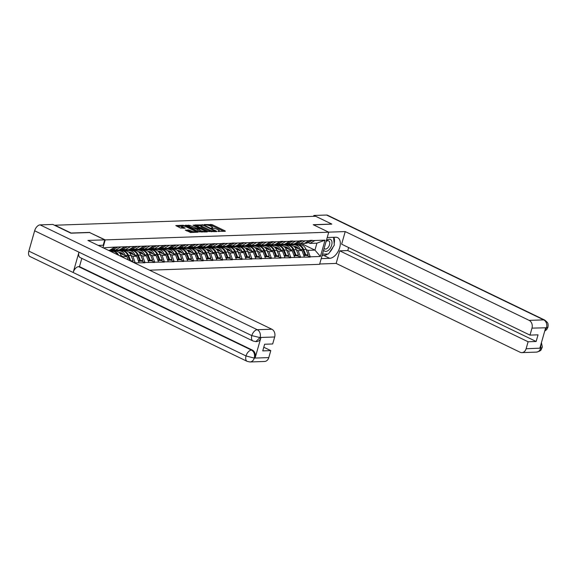 <?xml version="1.0" encoding="UTF-8"?>
<svg xmlns="http://www.w3.org/2000/svg" width="577" height="577" viewBox="0 0 577 577"><rect width="100%" height="100%" fill="white"/><g stroke="black" fill="none" stroke-linecap="round" stroke-linejoin="round"><path stroke-width="0.87" d="M217.846 231.305L225.282 231.312L225.174 230.937L212.12 224.641L204.287 224.532L206.14 224.994A3.152 0.743 15.9 0 1 210.417 226.047L211.507 226.573A3.152 0.743 15.9 0 1 212.574 227.504A3.152 0.743 15.9 0 1 211.867 227.764L211.103 228.052L212.884 228.254A3.152 0.743 15.9 0 1 217.161 229.307L218.25 229.826A3.152 0.743 15.9 0 1 219.318 230.757A3.152 0.743 15.9 0 1 218.611 231.016L217.846 231.305M185.39 230.043L190.504 232.509L197.94 232.178L183.219 225.261L175.776 225.585L180.536 228.016L185.188 228.153L182.657 226.804A2.633 0.62 15.9 0 1 181.762 226.025A2.633 0.62 15.9 0 1 183.306 225.888A2.633 0.62 15.9 0 1 185.931 226.696L194.521 230.843A2.633 0.62 15.9 0 1 195.415 231.622A2.633 0.62 15.9 0 1 193.879 231.759A2.633 0.62 15.9 0 1 191.247 230.951L188.477 229.934L185.318 230.302M89.702 232.401L71.122 233.036L54.952 225.225L315.626 216.26L331.804 224.071L313.232 224.705L328.739 232.199L105.216 239.888L89.651 232.567M208.196 231.521L216.75 231.608L216.635 231.233L203.587 224.936L194.81 224.936L208.196 231.521M207.237 231.932L198.683 231.853L185.296 225.261L189.941 225.405L196.569 228.29L198.841 228.139L192.999 225.189L193.858 225.153L207.237 231.932M102.987 247.706L105.216 239.888M149.544 270.18L319.586 264.331L328.739 232.199M104.235 248.312L104.394 247.757L114.599 247.122L325.053 240.162L320.408 256.462L310.282 256.815L307.923 250.346L306.062 249.452M306.784 255.445L310.282 256.815M310.202 257.097L300.552 257.147L298.194 250.678L296.34 249.783M297.054 255.777L300.552 257.147M300.473 257.429L290.83 257.486L288.471 251.017L286.618 250.115M287.332 256.116L290.83 257.486M290.75 257.76L281.107 257.818L278.749 251.348L276.888 250.454M277.609 256.448L281.107 257.818M281.028 258.099L271.385 258.15L269.026 251.687L267.165 250.786M267.887 256.779L271.385 258.15M271.305 258.431L261.662 258.489L259.304 252.019L257.443 251.125M258.157 257.118L261.662 258.489M261.576 258.77L251.933 258.821L249.574 252.351L247.721 251.457M248.435 257.45L251.933 258.821M251.853 259.102L242.21 259.152L239.852 252.69L237.998 251.788M238.712 257.789L242.21 259.152M242.131 259.434L232.488 259.491L230.129 253.022L228.268 252.127M228.99 258.121L232.488 259.491M232.408 259.773L222.765 259.823L220.407 253.353L218.546 252.459M219.267 258.453L222.765 259.823M222.686 260.104L213.036 260.162L210.677 253.692L208.824 252.798M209.538 258.792L213.036 260.162M212.956 260.443L203.313 260.494L200.955 254.024L199.101 253.13M199.815 259.123L203.313 260.494M203.234 260.775L193.591 260.826L191.232 254.363L189.371 253.462M190.093 259.455L193.591 260.826M193.511 261.107L183.868 261.165L181.51 254.695L179.649 253.801M180.37 259.794L183.868 261.165M183.789 261.446L174.146 261.496L171.787 255.027L169.926 254.132M170.641 260.126L174.146 261.496M174.059 261.778L164.416 261.828L162.058 255.366L160.204 254.464M160.918 260.465L164.416 261.828M164.337 262.109L154.694 262.167L152.335 255.698L150.482 254.803M151.196 260.797L154.694 262.167M154.614 262.448L144.971 262.499L142.613 256.029L140.752 255.135M141.473 261.129L144.971 262.499M144.892 262.78L135.249 262.838L132.89 256.368L131.029 255.474M131.751 261.468L135.249 262.838M113.676 249.264L115.414 250.101L120.442 247.201M124.243 247.071L119.215 249.971L115.414 250.101M123.399 248.932L125.137 249.769L130.164 246.869M133.972 246.74L128.938 249.639L125.137 249.769M123.492 257.609L123.161 256.7L121.307 255.806M123.161 256.7L126.969 256.57L119.547 252.986M115.58 251.074L112.731 249.697M128.166 259.866L126.969 256.57M133.128 248.593L134.859 249.437L139.894 246.53M143.695 246.401L138.668 249.3L134.859 249.437M132.89 256.368L136.691 256.238L129.27 252.654M125.303 250.743L122.454 249.365M139.05 262.701L136.691 256.238M142.851 248.261L144.589 249.098L149.616 246.199M153.417 246.069L148.39 248.968L144.589 249.098M142.613 256.029L146.414 255.899L138.992 252.322M135.025 250.404L132.176 249.026M148.772 262.369L146.414 255.899M152.573 247.93L154.311 248.766L159.339 245.867M163.14 245.73L158.112 248.637L154.311 248.766M152.335 255.698L156.136 255.568L148.715 251.983M144.748 250.072L141.906 248.694M158.495 262.037L156.136 255.568M162.296 247.591L164.034 248.427L169.061 245.528M172.862 245.398L167.835 248.298L164.034 248.427M162.058 255.366L165.866 255.236L158.444 251.651M154.477 249.733L151.628 248.362M168.224 261.698L165.866 255.236M172.025 247.259L173.756 248.096L178.783 245.196M182.592 245.066L177.565 247.966L173.756 248.096M171.787 255.027L175.588 254.897L168.167 251.32M164.2 249.401L161.351 248.023M177.947 261.367L175.588 254.897M181.748 246.92L183.486 247.764L188.513 244.857M192.314 244.727L187.287 247.634L183.486 247.764M181.51 254.695L185.311 254.565L177.889 250.981M173.922 249.069L171.073 247.692M187.669 261.035L185.311 254.565M191.47 246.588L193.208 247.425L198.236 244.525M202.037 244.396L197.009 247.295L193.208 247.425M191.232 254.363L195.033 254.226L187.612 250.649M183.645 248.73L180.796 247.36M197.392 260.696L195.033 254.226M201.193 246.256L202.931 247.093L207.958 244.194M211.759 244.064L206.732 246.963L202.931 247.093M200.955 254.024L204.756 253.894L197.334 250.31M193.374 248.398L190.525 247.021M207.114 260.364L204.756 253.894M210.915 245.917L212.653 246.761L217.68 243.855M221.489 243.725L216.454 246.624L212.653 246.761M210.677 253.692L214.485 253.563L207.064 249.978M203.097 248.067L200.248 246.689M216.844 260.025L214.485 253.563M220.645 245.586L222.376 246.422L227.41 243.523M231.211 243.393L226.184 246.292L222.376 246.422M220.407 253.353L224.208 253.224L216.786 249.646M212.819 247.728L209.97 246.35M226.566 259.693L224.208 253.224M230.367 245.254L232.105 246.09L237.133 243.191M240.934 243.054L235.906 245.961L232.105 246.09M230.129 253.022L233.93 252.892L226.509 249.307M222.542 247.396L219.693 246.018M236.289 259.361L233.93 252.892M240.09 244.915L241.828 245.752L246.855 242.852M250.656 242.722L245.629 245.622L241.828 245.752M239.852 252.69L243.653 252.56L236.231 248.975M232.264 247.057L229.415 245.687M246.011 259.023L243.653 252.56M249.812 244.583L251.55 245.42L256.577 242.52M260.378 242.39L255.351 245.29L251.55 245.42M249.574 252.351L253.375 252.221L245.961 248.637M241.994 246.725L239.145 245.348M255.741 258.691L253.375 252.221M259.535 244.244L261.273 245.088L266.3 242.181M270.108 242.052L265.081 244.958L261.273 245.088M259.304 252.019L263.105 251.889L255.683 248.305M251.716 246.393L248.867 245.016M265.463 258.359L263.105 251.889M269.264 243.912L271.002 244.749L276.03 241.85M279.831 241.72L274.803 244.619L271.002 244.749M269.026 251.687L272.827 251.55L265.406 247.973M261.439 246.054L258.59 244.684M275.186 258.02L272.827 251.55M278.987 243.581L280.725 244.417L285.752 241.518M289.553 241.381L284.526 244.287L280.725 244.417M278.749 251.348L282.55 251.219L275.128 247.634M271.161 245.723L268.312 244.345M284.908 257.688L282.55 251.219M288.709 243.242L290.447 244.085L295.474 241.179M299.275 241.049L294.248 243.948L290.447 244.085M288.471 251.017L292.272 250.887L284.85 247.302M280.891 245.384L278.042 244.013M294.631 257.349L292.272 250.887M298.432 242.91L300.17 243.746L305.197 240.847M308.998 240.717L303.971 243.617L300.17 243.746M298.194 250.678L302.002 250.548L294.58 246.97M290.613 245.052L287.764 243.674M304.36 257.017L302.002 250.548M308.161 242.578L309.892 243.415L314.927 240.508M307.923 250.346L314.934 250.108L316.91 243.169L309.892 243.415M301.656 243.696L314.934 250.108L320.408 256.462M316.91 243.169L325.053 240.162M114.52 247.403L109.493 250.31L108.447 250.346M223.84 231.363L211.853 225.578L208.384 225.318M200.947 225.578L196.209 225.737M215.062 231.139L203.53 225.347L201.705 225.145A3.152 0.743 15.9 0 0 200.998 225.405A3.152 0.743 15.9 0 0 202.065 226.335L209.898 230.115A3.152 0.743 15.9 0 0 214.175 231.168L215.062 231.139L214.911 231.665M200.998 225.405L200.731 226.343A3.152 0.743 15.9 0 0 201.799 227.273L202.065 226.335M211.665 231.781A3.152 0.743 15.9 0 1 209.631 231.052L201.799 227.273M186.696 226.069L188.34 226.011L188.607 225.073M197.269 229.192L194.968 228.896L188.34 226.011M204.828 231.521L205.787 231.983M200.724 230.612A2.633 0.62 15.9 0 0 203.356 231.413A2.633 0.62 15.9 0 0 204.893 231.276A2.633 0.62 15.9 0 0 203.998 230.497L200.976 229.033L197.586 228.78L200.724 230.612L200.457 231.543A2.633 0.62 15.9 0 0 202.008 232.113M197.32 229.711L197.702 229.148M200.457 231.543L197.435 230.086M192.466 232.437A2.633 0.62 15.9 0 1 190.98 231.889L188.21 230.872L186.573 230.93M181.762 226.025L181.495 226.963A2.633 0.62 15.9 0 0 182.39 227.742L182.657 226.804M183.515 228.283L182.39 227.742M181.705 226.242L177.182 226.393M196.274 232.307L195.351 231.86M293.801 246.271L295.258 246.509A6.715 5.258 88 0 1 298.735 248.975M292.95 243.999L298.597 244.908A8.222 6.441 -92 0 1 303.625 249.43L305.788 254.846L308.19 254.767L306.019 249.343L303.625 249.43M294.544 243.782L300.992 244.821A8.222 6.441 88 0 1 306.019 249.343M288.103 243.84L295.388 245.016A8.222 6.441 88 0 1 300.408 249.538L300.53 249.841M292.142 244.021L297.782 244.936L295.388 245.016M308.19 254.767L307.137 255.431L304.743 255.517L305.788 254.846M304.584 255.128L304.743 255.517M309.835 240.407L312.236 240.328M305.024 243.011A8.222 6.441 -92 0 0 305.514 242.787L309.871 240.515M304.447 243.343L305.673 243.299A8.222 6.441 -92 0 0 307.916 242.701L312.272 240.429M297.992 243.133A8.222 6.441 -92 0 0 299.643 243.494M303.819 255.546L304.981 254.875L302.81 249.459A8.222 6.441 -92 0 0 297.782 244.936M304.981 254.875L303.596 254.926M284.079 246.61L285.536 246.841A6.715 5.258 88 0 1 289.012 249.307M283.228 244.331L288.868 245.239A8.222 6.441 -92 0 1 293.895 249.762L296.066 255.185L298.46 255.099L296.297 249.682L293.895 249.762M284.814 244.114L291.27 245.16A8.222 6.441 88 0 1 296.297 249.682M278.381 244.179L285.658 245.355A8.222 6.441 88 0 1 290.685 249.87L290.808 250.18M282.42 244.359L288.06 245.268L285.658 245.355M298.46 255.099L297.415 255.77L295.013 255.849L296.066 255.185M294.861 255.46L295.013 255.849M300.112 240.746L302.514 240.659M295.301 243.343A8.222 6.441 -92 0 0 295.792 243.119L300.148 240.847M294.724 243.682L295.951 243.638A8.222 6.441 -92 0 0 298.186 243.04L302.55 240.76M288.269 243.472A8.222 6.441 -92 0 0 289.921 243.826M294.097 255.878L295.251 255.214L293.087 249.791A8.222 6.441 -92 0 0 288.06 245.268M295.251 255.214L293.873 255.258M274.356 246.942L275.806 247.18A6.715 5.258 88 0 1 279.29 249.646M273.505 244.662L279.145 245.578A8.222 6.441 -92 0 1 284.172 250.093L286.336 255.517L288.738 255.438L286.574 250.014L284.172 250.093M275.092 244.453L281.547 245.492A8.222 6.441 88 0 1 286.574 250.014M268.658 244.511L275.936 245.687A8.222 6.441 88 0 1 280.963 250.209L281.086 250.512M272.69 244.691L278.338 245.607L275.936 245.687M288.738 255.438L287.692 256.101L285.29 256.181L286.336 255.517M285.139 255.799L285.29 256.181M290.39 241.078L292.791 240.991M285.579 243.682A8.222 6.441 -92 0 0 286.062 243.451L290.426 241.179M284.995 244.013L286.228 243.97A8.222 6.441 -92 0 0 288.464 243.371L292.82 241.099M278.547 243.804A8.222 6.441 -92 0 0 280.191 244.158M284.374 256.217L285.528 255.546L283.365 250.122A8.222 6.441 -92 0 0 278.338 245.607M285.528 255.546L284.144 255.597M264.627 247.281L266.084 247.511A6.715 5.258 88 0 1 269.56 249.978M263.783 245.001L269.423 245.91A8.222 6.441 -92 0 1 274.45 250.432L276.614 255.856L279.016 255.77L276.852 250.346L274.45 250.432M265.37 244.785L271.825 245.831A8.222 6.441 88 0 1 276.852 250.346M258.929 244.843L266.213 246.018A8.222 6.441 88 0 1 271.24 250.541L271.363 250.844M262.968 245.03L268.615 245.939L266.213 246.018M279.016 255.77L277.97 256.433L275.568 256.52L276.614 255.856M275.409 256.13L275.568 256.52M280.667 241.41L283.062 241.33M275.856 244.013A8.222 6.441 -92 0 0 276.34 243.79L280.696 241.518M275.272 244.345L276.498 244.309A8.222 6.441 -92 0 0 278.741 243.703L283.098 241.431M268.817 244.136A8.222 6.441 -92 0 0 270.469 244.497M274.652 256.549L275.806 255.878L273.642 250.461A8.222 6.441 -92 0 0 268.615 245.939M275.806 255.878L274.421 255.928M254.904 247.612L256.361 247.85A6.715 5.258 88 0 1 259.838 250.31M254.053 245.333L259.7 246.242A8.222 6.441 -92 0 1 264.728 250.764L266.891 256.188L269.293 256.101L267.122 250.685L264.728 250.764M255.647 245.124L262.102 246.163A8.222 6.441 88 0 1 267.122 250.685M249.206 245.182L256.491 246.357A8.222 6.441 88 0 1 261.518 250.872L261.633 251.183M253.245 245.362L258.885 246.271L256.491 246.357M269.293 256.101L268.24 256.772L265.846 256.852L266.891 256.188M265.687 256.462L265.846 256.852M270.938 241.749L273.339 241.662M266.127 244.345A8.222 6.441 -92 0 0 266.617 244.121L270.974 241.85M265.55 244.684L266.776 244.641A8.222 6.441 -92 0 0 269.019 244.042L273.375 241.77M259.095 244.475A8.222 6.441 -92 0 0 260.746 244.828M264.922 256.888L266.084 256.217L263.913 250.793A8.222 6.441 -92 0 0 258.885 246.271M266.084 256.217L264.699 256.26M245.182 247.944L246.639 248.182A6.715 5.258 88 0 1 250.115 250.649M244.331 245.665L249.978 246.581A8.222 6.441 -92 0 1 254.998 251.103L257.169 256.52L259.571 256.44L257.4 251.017L254.998 251.103M245.925 245.456L252.373 246.494A8.222 6.441 88 0 1 257.4 251.017M239.484 245.513L246.768 246.689A8.222 6.441 88 0 1 251.788 251.211L251.911 251.514M243.523 245.694L249.163 246.61L246.768 246.689M259.571 256.44L258.518 257.104L256.123 257.191L257.169 256.52M255.964 256.801L256.123 257.191M261.215 242.08L263.617 242.001M256.404 244.684A8.222 6.441 -92 0 0 256.895 244.46L261.251 242.181M255.827 245.016L257.053 244.973A8.222 6.441 -92 0 0 259.297 244.374L263.653 242.102M249.372 244.807A8.222 6.441 -92 0 0 251.024 245.167M255.2 257.219L256.354 256.549L254.19 251.125A8.222 6.441 -92 0 0 249.163 246.61M256.354 256.549L254.976 256.599M323.661 250.036A6.52 3.75 115.8 0 0 324.086 250.663A6.52 3.75 115.8 0 0 330.253 248.247A6.52 3.75 115.8 0 0 331.14 239.974A6.52 3.75 115.8 0 0 326.293 240.782M324.144 248.326A4.465 2.568 115.8 0 0 324.324 248.557A4.465 2.568 115.8 0 0 324.801 248.918A4.465 2.568 115.8 0 0 328.811 246.466A4.465 2.568 115.8 0 0 329.15 241.236A4.465 2.568 115.8 0 0 328.674 240.876A4.465 2.568 115.8 0 0 326.07 241.583M333.556 237.313L334.343 245.088L328.479 253.967L322.485 254.168M327.75 253.988A11.28 6.491 115.8 0 1 323.87 255.503L329.705 258.323A11.28 6.491 115.8 0 0 339.204 249.084A11.28 6.491 115.8 0 0 337.61 237.623A11.28 6.491 115.8 0 0 335.713 237.241L327.224 237.529M329.705 258.323L321.216 258.611M319.68 263.999L336.153 263.429L339.738 250.829L528.099 341.764L526.116 348.746L540.786 348.14L539.892 348.039L545.633 327.895L546.592 327.765L531.987 328.133A6.015 4.71 -92 0 0 529.152 320.372L543.707 319.874L326.539 215.033L313.852 215.466L315.504 216.267M348.638 247.562L347.78 250.555L339.738 250.829M347.78 250.555L536.141 341.49L538.038 334.833L529.996 335.114L341.634 244.179L345.226 231.579L529.152 320.372M328.638 232.149L345.226 231.579M336.153 263.429L520.079 352.23A6.015 4.71 -92 0 0 521.889 352.619A6.015 4.71 -92 0 0 526.116 348.746M326.539 215.033A6.167 3.549 -64.2 0 1 327.577 215.243L544.746 320.076A6.167 3.549 -64.2 0 0 543.707 319.874A6.015 4.71 88 0 1 546.542 327.635M313.607 216.332L313.852 215.466M529.996 335.114L531.987 328.133M536.141 341.49L528.099 341.764M331.789 224.128L313.499 224.835M329.409 252.56A11.28 6.491 115.8 0 0 333.059 247.028M334.184 243.516A11.28 6.491 115.8 0 0 333.939 237.298M323.87 255.503L322.081 255.568M540.887 344.563L540.736 348.01M541.421 342.666L542.315 346.871L542.156 347.606L540.793 348.14M544.746 320.076C549.376 323.841 547.508 323.942 548.15 324.916L547.955 327.26L546.592 327.772M98.227 245.413L103.204 245.239L104.74 239.852L87.913 240.429L271.839 329.222A6.015 4.71 88 0 1 274.674 336.982L272.683 343.964L264.641 344.238L262.744 350.895L270.786 350.614L268.803 357.596A6.015 4.71 88 0 1 264.576 361.469L250.021 361.967A6.015 4.71 -92 0 0 254.248 358.093L268.803 357.596M274.674 336.982L260.119 337.487L255.827 341.591L252.978 340.993L80.131 257.551A6.167 3.549 -64.2 0 1 78.962 252.171L34.642 230.778A6.167 3.549 -64.2 0 1 40.116 224.886L52.803 224.446L70.899 233.18L89.601 232.538L104.74 239.852M250.021 361.967L247.172 361.368L30.004 256.527A6.167 3.549 -64.2 0 1 28.85 251.11L73.171 272.503A6.167 3.549 -64.2 0 1 78.631 266.653L251.478 350.102L252.322 350.073A6.015 4.71 88 0 1 255.157 357.834L260.891 337.689A6.015 4.71 88 0 1 256.664 341.562L255.827 341.591M34.642 230.778L28.85 251.11M252.978 340.993A6.167 3.549 -64.2 0 1 251.81 335.619L78.962 252.171L73.171 272.503L246.018 355.951L254.248 358.093M270.786 350.614L263.79 347.239M81.826 258.366L79.475 266.624L252.322 350.073M79.475 266.624L78.631 266.653M40.116 224.886L257.284 329.727A6.167 3.549 -64.2 0 0 251.81 335.619L259.989 337.588M235.459 248.283L236.916 248.514A6.715 5.258 88 0 1 240.393 250.981M234.608 246.004L240.248 246.913A8.222 6.441 -92 0 1 245.275 251.435L247.446 256.859L249.841 256.772L247.677 251.348L245.275 251.435M236.195 245.788L242.65 246.833A8.222 6.441 88 0 1 247.677 251.348M229.761 245.852L237.039 247.028A8.222 6.441 88 0 1 242.066 251.543L242.189 251.846M233.8 246.033L239.441 246.942L237.039 247.028M249.841 256.772L248.795 257.436L246.393 257.522L247.446 256.859M246.242 257.133L246.393 257.522M251.493 242.412L253.894 242.333M246.682 245.016A8.222 6.441 -92 0 0 247.172 244.792L251.529 242.52M246.105 245.355L247.331 245.312A8.222 6.441 -92 0 0 249.567 244.706L253.93 242.434M239.65 245.138A8.222 6.441 -92 0 0 241.294 245.499M245.477 257.551L246.631 256.888L244.468 251.464A8.222 6.441 -92 0 0 239.441 246.942M246.631 256.888L245.254 256.931M225.73 248.615L227.187 248.853A6.715 5.258 88 0 1 230.67 251.312M224.886 246.336L230.526 247.252A8.222 6.441 -92 0 1 235.553 251.767L237.717 257.191L240.119 257.111L237.955 251.687L235.553 251.767M226.472 246.127L232.928 247.165A8.222 6.441 88 0 1 237.955 251.687M220.039 246.184L227.316 247.36A8.222 6.441 88 0 1 232.343 251.882L232.466 252.185M224.071 246.365L229.718 247.273L227.316 247.36M240.119 257.111L239.073 257.775L236.671 257.854L237.717 257.191M236.52 257.465L236.671 257.854M241.77 242.751L244.172 242.665M236.959 245.355A8.222 6.441 -92 0 0 237.443 245.124L241.806 242.852M236.375 245.687L237.609 245.643A8.222 6.441 -92 0 0 239.844 245.045L244.201 242.773M229.927 245.477A8.222 6.441 -92 0 0 231.572 245.831M235.755 257.89L236.909 257.219L234.745 251.796A8.222 6.441 -92 0 0 229.718 247.273M236.909 257.219L235.524 257.27M216.007 248.954L217.464 249.185A6.715 5.258 88 0 1 220.941 251.651M215.156 246.675L220.803 247.583A8.222 6.441 -92 0 1 225.831 252.106L227.994 257.522L230.396 257.443L228.232 252.019L225.831 252.106M216.75 246.458L223.205 247.504A8.222 6.441 88 0 1 228.232 252.019M210.309 246.516L217.594 247.692A8.222 6.441 88 0 1 222.621 252.214L222.744 252.517M214.348 246.696L219.996 247.612L217.594 247.692M230.396 257.443L229.35 258.107L226.949 258.193L227.994 257.522M226.79 257.804L226.949 258.193M232.048 243.083L234.442 243.004M227.23 245.687A8.222 6.441 -92 0 0 227.72 245.463L232.077 243.191M226.653 246.018L227.879 245.975A8.222 6.441 -92 0 0 230.122 245.376L234.478 243.105M220.198 245.809A8.222 6.441 -92 0 0 221.849 246.17M226.025 258.222L227.187 257.551L225.016 252.135A8.222 6.441 -92 0 0 219.996 247.612M227.187 257.551L225.802 257.602M206.285 249.286L207.742 249.516A6.715 5.258 88 0 1 211.218 251.983M205.434 247.006L211.081 247.915A8.222 6.441 -92 0 1 216.108 252.437L218.272 257.861L220.674 257.775L218.503 252.358L216.108 252.437M207.028 246.79L213.476 247.836A8.222 6.441 88 0 1 218.503 252.358M200.587 246.855L207.871 248.031A8.222 6.441 88 0 1 212.899 252.546L213.014 252.856M204.626 247.035L210.266 247.944L207.871 248.031M220.674 257.775L219.621 258.446L217.226 258.525L218.272 257.861M217.067 258.135L217.226 258.525M222.318 243.422L224.72 243.335M217.507 246.018A8.222 6.441 -92 0 0 217.998 245.795L222.354 243.523M216.93 246.357L218.156 246.314A8.222 6.441 -92 0 0 220.4 245.715L224.756 243.444M210.475 246.148A8.222 6.441 -92 0 0 212.127 246.502M216.303 258.554L217.464 257.89L215.293 252.466A8.222 6.441 -92 0 0 210.266 247.944M217.464 257.89L216.079 257.933M196.562 249.617L198.019 249.855A6.715 5.258 88 0 1 201.496 252.322M195.711 247.338L201.359 248.254A8.222 6.441 -92 0 1 206.378 252.769L208.549 258.193L210.944 258.114L208.78 252.69L206.378 252.769M197.298 247.129L203.753 248.168A8.222 6.441 88 0 1 208.78 252.69M190.864 247.187L198.142 248.362A8.222 6.441 88 0 1 203.169 252.885L203.292 253.188M194.903 247.367L200.544 248.283L198.142 248.362M210.944 258.114L209.898 258.777L207.496 258.857L208.549 258.193M207.345 258.474L207.496 258.857M212.596 243.754L214.997 243.667M207.785 246.357A8.222 6.441 -92 0 0 208.275 246.127L212.632 243.855M207.208 246.689L208.434 246.646A8.222 6.441 -92 0 0 210.67 246.047L215.033 243.775M200.753 246.48A8.222 6.441 -92 0 0 202.404 246.833M206.58 258.893L207.734 258.222L205.571 252.798A8.222 6.441 -92 0 0 200.544 248.283M207.734 258.222L206.357 258.272M186.84 249.956L188.29 250.187A6.715 5.258 88 0 1 191.773 252.654M185.989 247.677L191.629 248.586A8.222 6.441 -92 0 1 196.656 253.108L198.82 258.532L201.222 258.446L199.058 253.022L196.656 253.108M187.575 247.461L194.031 248.507A8.222 6.441 88 0 1 199.058 253.022M181.142 247.519L188.419 248.694A8.222 6.441 88 0 1 193.446 253.216L193.569 253.519M185.174 247.706L190.821 248.615L188.419 248.694M201.222 258.446L200.176 259.109L197.774 259.196L198.82 258.532M197.622 258.806L197.774 259.196M202.873 244.085L205.275 244.006M198.062 246.689A8.222 6.441 -92 0 0 198.553 246.466L202.909 244.194M197.478 247.021L198.712 246.985A8.222 6.441 -92 0 0 200.947 246.379L205.304 244.107M191.03 246.812A8.222 6.441 -92 0 0 192.675 247.172M196.858 259.224L198.012 258.554L195.848 253.137A8.222 6.441 -92 0 0 190.821 248.615M198.012 258.554L196.627 258.604M177.11 250.288L178.567 250.526A6.715 5.258 88 0 1 182.043 252.986M176.266 248.009L181.906 248.918A8.222 6.441 -92 0 1 186.934 253.44L189.097 258.864L191.499 258.784L189.335 253.361L186.934 253.44M177.853 247.8L184.308 248.838A8.222 6.441 88 0 1 189.335 253.361M171.412 247.858L178.697 249.033A8.222 6.441 88 0 1 183.724 253.555L183.847 253.858M175.451 248.038L181.099 248.947L178.697 249.033M191.499 258.784L190.453 259.448L188.052 259.527L189.097 258.864M187.893 259.138L188.052 259.527M193.151 244.424L195.545 244.338M188.34 247.021A8.222 6.441 -92 0 0 188.823 246.797L193.187 244.525M187.756 247.36L188.989 247.317A8.222 6.441 -92 0 0 191.225 246.718L195.581 244.446M181.301 247.151A8.222 6.441 -92 0 0 182.952 247.504M187.136 259.563L188.29 258.893L186.126 253.469A8.222 6.441 -92 0 0 181.099 248.947M188.29 258.893L186.905 258.936M167.388 250.62L168.845 250.858A6.715 5.258 88 0 1 172.321 253.325M166.537 248.348L172.184 249.257A8.222 6.441 -92 0 1 177.211 253.779L179.375 259.196L181.777 259.116L179.606 253.692L177.211 253.779M168.131 248.132L174.586 249.17A8.222 6.441 88 0 1 179.606 253.692M161.69 248.189L168.974 249.365A8.222 6.441 88 0 1 174.002 253.887L174.117 254.19M165.729 248.37L171.369 249.286L168.974 249.365M181.777 259.116L180.731 259.78L178.329 259.866L179.375 259.196M178.17 259.477L178.329 259.866M183.428 244.756L185.823 244.677M178.61 247.36A8.222 6.441 -92 0 0 179.101 247.136L183.457 244.857M178.033 247.692L179.259 247.648A8.222 6.441 -92 0 0 181.503 247.05L185.859 244.778M171.578 247.483A8.222 6.441 -92 0 0 173.23 247.843M177.406 259.895L178.567 259.224L176.396 253.801A8.222 6.441 -92 0 0 171.369 249.286M178.567 259.224L177.182 259.275M157.665 250.959L159.122 251.19A6.715 5.258 88 0 1 162.599 253.656M156.814 248.68L162.462 249.589A8.222 6.441 -92 0 1 167.481 254.111L169.652 259.535L172.054 259.448L169.883 254.031L167.481 254.111M158.408 248.463L164.856 249.509A8.222 6.441 88 0 1 169.883 254.031M151.967 248.528L159.252 249.704A8.222 6.441 88 0 1 164.272 254.219L164.395 254.522M156.006 248.709L161.647 249.617L159.252 249.704M172.054 259.448L171.001 260.112L168.607 260.198L169.652 259.535M168.448 259.809L168.607 260.198M173.699 245.088L176.1 245.009M168.888 247.692A8.222 6.441 -92 0 0 169.378 247.468L173.735 245.196M168.311 248.031L169.537 247.987A8.222 6.441 -92 0 0 171.78 247.382L176.136 245.11M161.856 247.814A8.222 6.441 -92 0 0 163.507 248.175M167.683 260.227L168.837 259.563L166.674 254.14A8.222 6.441 -92 0 0 161.647 249.617M168.837 259.563L167.46 259.607M147.943 251.291L149.4 251.529A6.715 5.258 88 0 1 152.876 253.995M147.092 249.012L152.732 249.928A8.222 6.441 -92 0 1 157.759 254.443L159.93 259.866L162.325 259.787L160.161 254.363L157.759 254.443M148.678 248.802L155.134 249.841A8.222 6.441 88 0 1 160.161 254.363M142.245 248.86L149.522 250.036A8.222 6.441 88 0 1 154.549 254.558L154.672 254.861M146.284 249.04L151.924 249.949L149.522 250.036M162.325 259.787L161.279 260.451L158.877 260.53L159.93 259.866M158.725 260.14L158.877 260.53M163.976 245.427L166.378 245.34M159.165 248.031A8.222 6.441 -92 0 0 159.656 247.8L164.012 245.528M158.588 248.362L159.815 248.319A8.222 6.441 -92 0 0 162.05 247.721L166.414 245.449M152.133 248.153A8.222 6.441 -92 0 0 153.778 248.507M157.961 260.566L159.115 259.895L156.951 254.471A8.222 6.441 -92 0 0 151.924 249.949M159.115 259.895L157.737 259.946M138.213 251.63L139.67 251.86A6.715 5.258 88 0 1 143.154 254.327M137.369 249.351L143.009 250.259A8.222 6.441 -92 0 1 148.037 254.782L150.2 260.198L152.602 260.119L150.438 254.695L148.037 254.782M138.956 249.134L145.411 250.18A8.222 6.441 88 0 1 150.438 254.695M132.522 249.192L139.8 250.368A8.222 6.441 88 0 1 144.827 254.89L144.95 255.193M136.554 249.379L142.202 250.288L139.8 250.368M152.602 260.119L151.556 260.782L149.154 260.869L150.2 260.198M149.003 260.479L149.154 260.869M154.254 245.759L156.655 245.679M149.443 248.362A8.222 6.441 -92 0 0 149.926 248.139L154.29 245.867M148.859 248.694L150.092 248.651A8.222 6.441 -92 0 0 152.328 248.052L156.684 245.78M142.411 248.485A8.222 6.441 -92 0 0 144.055 248.846M148.239 260.898L149.393 260.227L147.229 254.81A8.222 6.441 -92 0 0 142.202 250.288M149.393 260.227L148.008 260.277M128.491 251.961L129.948 252.199A6.715 5.258 88 0 1 133.424 254.659M127.64 249.682L133.287 250.591A8.222 6.441 -92 0 1 138.314 255.113L140.478 260.537L142.88 260.451L140.716 255.034L138.314 255.113M129.234 249.466L135.689 250.512A8.222 6.441 88 0 1 140.716 255.034M122.793 249.531L130.077 250.707A8.222 6.441 88 0 1 135.105 255.222L135.227 255.532M126.832 249.711L132.479 250.62L130.077 250.707M142.88 260.451L141.834 261.121L139.432 261.201L140.478 260.537M139.273 260.811L139.432 261.201M144.531 246.098L146.926 246.011M139.713 248.694A8.222 6.441 -92 0 0 140.204 248.471L144.56 246.199M139.136 249.033L140.362 248.99A8.222 6.441 -92 0 0 142.606 248.391L146.962 246.119M132.681 248.824A8.222 6.441 -92 0 0 134.333 249.177M138.516 261.23L139.67 260.566L137.499 255.142A8.222 6.441 -92 0 0 132.479 250.62M139.67 260.566L138.285 260.609M118.768 252.293L120.225 252.531A6.715 5.258 88 0 1 123.702 254.998M117.917 250.014L123.565 250.93A8.222 6.441 -92 0 1 128.592 255.445L130.755 260.869L133.157 260.79L130.986 255.366L128.592 255.445M119.511 249.805L125.959 250.844A8.222 6.441 88 0 1 130.986 255.366M113.07 249.863L120.355 251.038A8.222 6.441 88 0 1 125.382 255.561L125.497 255.863M117.109 250.043L122.75 250.959L120.355 251.038M133.157 260.79L131.506 261.475M134.802 246.429L137.203 246.35M129.991 249.033A8.222 6.441 -92 0 0 130.481 248.802L134.838 246.53M129.414 249.365L130.64 249.322A8.222 6.441 -92 0 0 132.883 248.723L137.239 246.451M122.959 249.156A8.222 6.441 -92 0 0 124.61 249.516M129.854 260.681L127.777 255.474A8.222 6.441 -92 0 0 122.75 250.959M108.599 250.418L113.842 251.262A8.222 6.441 -92 0 1 118.638 255.265M109.789 250.137L116.237 251.183A8.222 6.441 88 0 1 121.264 255.698L121.675 256.729M110.553 251.363L110.625 251.37A8.222 6.441 88 0 1 113.539 252.798M109.096 250.656L113.027 251.291L110.625 251.37M125.079 246.761L127.481 246.682M120.268 249.365A8.222 6.441 -92 0 0 120.759 249.141L125.115 246.869M119.691 249.697L120.918 249.661A8.222 6.441 -92 0 0 123.153 249.055L127.517 246.783M113.236 249.488A8.222 6.441 -92 0 0 114.888 249.848M117.542 254.731A8.222 6.441 -92 0 0 113.027 251.291M115.357 247.1L117.758 247.014M110.546 249.697A8.222 6.441 -92 0 0 111.036 249.473L115.393 247.201M109.962 250.036L111.195 249.992A8.222 6.441 -92 0 0 113.431 249.394L117.787 247.122M218.474 231.507L218.611 231.016M211.73 228.247L211.867 227.764M210.518 225.246L210.785 224.309M211.853 225.578L212.12 224.641M225.066 231.319L225.174 230.937M202.101 225.138L202.246 224.604M203.472 225.326L203.587 224.936M216.526 231.615L216.635 231.233M209.631 231.052L209.898 230.115M214.024 231.702L214.175 231.168M189.674 226.343L189.941 225.405M194.968 228.896L195.235 227.958M196.303 229.22L196.569 228.29M198.474 228.744L198.618 228.218M193.742 225.542L193.858 225.153M207.013 231.94L207.121 231.565M188.21 230.872L188.477 229.934M189.552 231.197L189.819 230.266M190.98 231.889L191.247 230.951M184.741 228.247L184.849 227.865M183.053 225.852L183.219 225.261M184.402 226.134L184.561 225.585M197.5 232.264L197.608 231.889M300.992 244.821L298.597 244.908M307.916 242.701L305.514 242.787M302.81 249.459L300.408 249.538M291.27 245.16L288.868 245.239M298.186 243.04L295.792 243.119M293.087 249.791L290.685 249.87M281.547 245.492L279.145 245.578M288.464 243.371L286.062 243.451M283.365 250.122L280.963 250.209M271.825 245.831L269.423 245.91M278.741 243.703L276.34 243.79M273.642 250.461L271.24 250.541M262.102 246.163L259.7 246.242M269.019 244.042L266.617 244.121M263.913 250.793L261.518 250.872M252.373 246.494L249.978 246.581M259.297 244.374L256.895 244.46M254.19 251.125L251.788 251.211M542.156 347.606C540.887 349.388 542.272 350.708 536.444 352.114A6.015 4.71 -92 0 0 540.671 348.241M544.861 330.607L546.469 327.866M255.157 357.834L254.197 357.964M260.047 337.718L260.891 337.689M260.119 337.487A6.015 4.71 88 0 0 257.284 329.727L271.839 329.222M247.172 361.368A6.167 3.549 -64.2 0 1 246.018 355.951A6.167 3.549 -64.2 0 1 251.478 350.102C254.075 351.66 255.012 354.249 254.313 357.863M242.65 246.833L240.248 246.913M249.567 244.706L247.172 244.792M244.468 251.464L242.066 251.543M232.928 247.165L230.526 247.252M239.844 245.045L237.443 245.124M234.745 251.796L232.343 251.882M223.205 247.504L220.803 247.583M230.122 245.376L227.72 245.463M225.016 252.135L222.621 252.214M213.476 247.836L211.081 247.915M220.4 245.715L217.998 245.795M215.293 252.466L212.899 252.546M203.753 248.168L201.359 248.254M210.67 246.047L208.275 246.127M205.571 252.798L203.169 252.885M194.031 248.507L191.629 248.586M200.947 246.379L198.553 246.466M195.848 253.137L193.446 253.216M184.308 248.838L181.906 248.918M191.225 246.718L188.823 246.797M186.126 253.469L183.724 253.555M174.586 249.17L172.184 249.257M181.503 247.05L179.101 247.136M176.396 253.801L174.002 253.887M164.856 249.509L162.462 249.589M171.78 247.382L169.378 247.468M166.674 254.14L164.272 254.219M155.134 249.841L152.732 249.928M162.05 247.721L159.656 247.8M156.951 254.471L154.549 254.558M145.411 250.18L143.009 250.259M152.328 248.052L149.926 248.139M147.229 254.81L144.827 254.89M135.689 250.512L133.287 250.591M142.606 248.391L140.204 248.471M137.499 255.142L135.105 255.222M125.959 250.844L123.565 250.93M132.883 248.723L130.481 248.802M127.777 255.474L125.382 255.561M116.237 251.183L113.842 251.262M121.264 255.698L119.655 255.755M123.153 249.055L120.759 249.141M113.431 249.394L111.036 249.473M219.101 231.521L219.318 230.757M212.358 228.268L212.574 227.504M215.048 231.665L215.214 231.081M198.668 228.737L198.841 228.139M204.684 232.019L204.893 231.276M197.096 229.797L197.363 228.86M195.214 232.343L195.415 231.622M521.889 352.619L536.444 352.114M547.948 327.26L546.736 329.539L544.71 331.126"/></g></svg>

